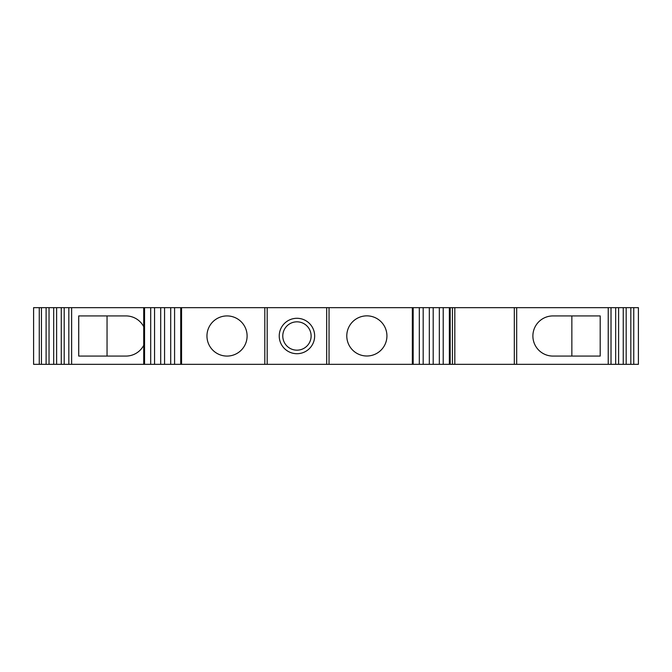 <?xml version="1.0" encoding="UTF-8"?>
<svg xmlns="http://www.w3.org/2000/svg" width="672" height="672" viewBox="0 0 672 672"><rect width="100%" height="100%" fill="white"/><g stroke="black" fill="none" stroke-linecap="round" stroke-linejoin="round"><path stroke-width="1.01" d="M227.035 356.076A20.076 20.076 0 0 1 206.959 336A20.076 20.076 0 0 1 227.035 315.924A20.076 20.076 0 0 1 247.103 336A20.076 20.076 0 0 1 227.035 356.076M366.862 315.857A20.076 20.076 0 0 0 346.786 335.933A20.076 20.076 0 0 0 366.862 356A20.076 20.076 0 0 0 386.929 335.933A20.076 20.076 0 0 0 366.862 315.857M532.888 336A20.076 20.076 0 0 0 552.964 356.076L600.188 356.076L600.188 315.924L552.964 315.924A20.076 20.076 0 0 0 532.888 336M638.4 364.342L33.6 364.342L33.6 307.658L638.4 307.658L638.4 364.342M633.755 364.342L633.755 307.658M630.823 364.342L630.823 307.658M626.178 364.342L626.178 307.658M623.246 364.342L623.246 307.658M618.601 364.342L618.601 307.658M615.67 364.342L615.67 307.658M611.024 364.342L611.024 307.658M608.227 364.342L608.227 307.658M516.684 364.342L516.684 307.658M514.324 364.342L514.324 307.658M454.818 364.342L454.818 307.658M452.458 364.342L452.458 307.658M450.173 364.342L450.173 307.658M449.35 364.342L449.35 307.658M443.209 364.342L443.209 307.658M439.337 364.342L439.337 307.658M433.196 364.342L433.196 307.658M429.324 364.342L429.324 307.658M423.184 364.342L423.184 307.658M419.311 364.342L419.311 307.658M413.171 364.342L413.171 307.658M412.339 364.342L412.339 307.658M329.045 364.342L329.045 307.658M326.684 364.342L326.684 307.658M267.179 364.342L267.179 307.658M264.818 364.342L264.818 307.658M181.558 364.342L181.558 307.658M180.726 364.342L180.726 307.658M174.586 364.342L174.586 307.658M170.713 364.342L170.713 307.658M164.573 364.342L164.573 307.658M160.7 364.342L160.7 307.658M154.56 364.342L154.56 307.658M150.688 364.342L150.688 307.658M144.547 364.342L144.547 307.658M143.724 364.342L143.724 307.658M143.724 326.684A20.076 20.076 0 0 0 125.941 315.924L78.716 315.924L78.716 356.076L125.941 356.076A20.076 20.076 0 0 0 143.724 345.316M71.627 364.342L71.627 307.658M68.838 364.342L68.838 307.658M64.193 364.342L64.193 307.658M61.261 364.342L61.261 307.658M56.616 364.342L56.616 307.658M53.684 364.342L53.684 307.658M49.039 364.342L49.039 307.658M46.108 364.342L46.108 307.658M41.454 364.342L41.454 307.658M107.05 315.924L107.05 356.076M571.855 356.076L571.855 315.924M296.948 353.707A17.707 17.707 0 0 0 314.656 336A17.707 17.707 0 0 0 296.948 318.293A17.707 17.707 0 0 0 279.233 336A17.707 17.707 0 0 0 296.948 353.707M296.948 321.829A14.171 14.171 0 0 0 282.778 336A14.171 14.171 0 0 0 296.948 350.171A14.171 14.171 0 0 0 311.119 336A14.171 14.171 0 0 0 296.948 321.829A14.171 14.171 0 0 0 282.778 336A14.171 14.171 0 0 0 296.948 350.171A14.171 14.171 0 0 0 311.119 336A14.171 14.171 0 0 0 296.948 321.829M39.27 364.342L39.27 307.658"/></g></svg>
